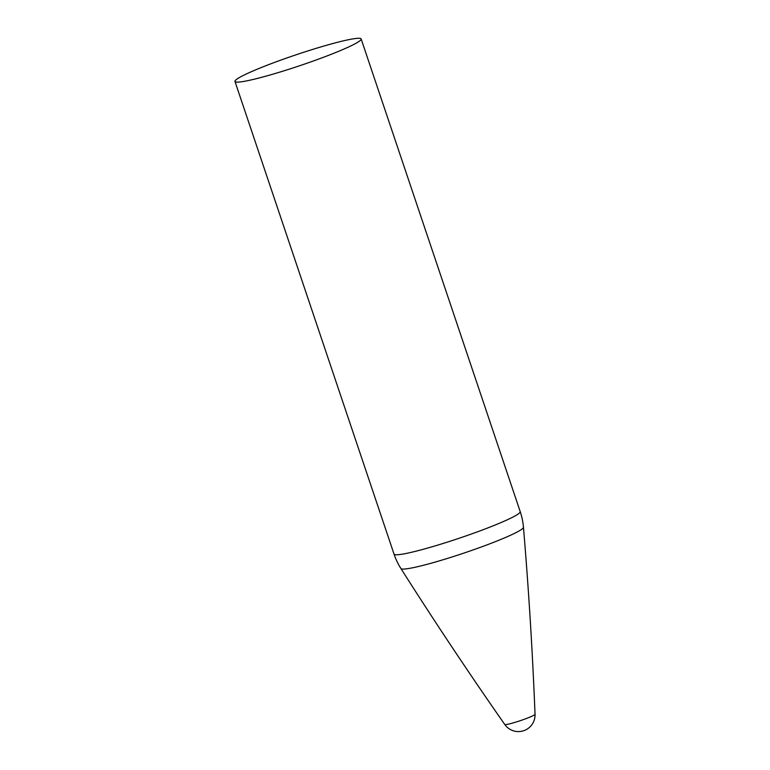 <?xml version="1.0" encoding="UTF-8"?>
<svg xmlns="http://www.w3.org/2000/svg" width="770" height="770" viewBox="0 0 770 770"><rect width="100%" height="100%" fill="white"/><g stroke="black" fill="none" stroke-linecap="round" stroke-linejoin="round"><path stroke-width="1.16" d="M535.034 714.291L535.034 714.291A15.978 1.386 161.4 0 1 520.327 720.662A15.978 1.386 161.4 0 1 504.764 724.474L504.764 724.474A16.642 16.642 0 0 0 535.034 714.291C532.561 651.872 528.701 589.531 523.456 527.267A64.661 5.592 161.4 0 1 463.935 553.081A64.661 5.592 161.4 0 1 400.91 568.51C434.376 621.274 468.997 673.259 504.764 724.474M358.002 42.1A66.567 5.756 161.4 0 1 288.962 69.252A66.567 5.756 161.4 0 1 234.966 81.437A66.567 5.756 161.4 0 1 296.219 54.747A66.567 5.756 161.4 0 1 361.149 38.972A66.567 5.756 161.4 0 1 358.002 42.1M361.149 38.972L520.212 511.626A66.567 5.756 161.4 0 1 517.065 514.755A66.567 5.756 161.4 0 1 448.025 541.907A66.567 5.756 161.4 0 1 394.028 554.092A66.567 66.567 0 0 0 400.91 568.51M234.966 81.437L394.028 554.092M523.456 527.267A66.567 66.567 0 0 0 520.212 511.626"/></g></svg>

